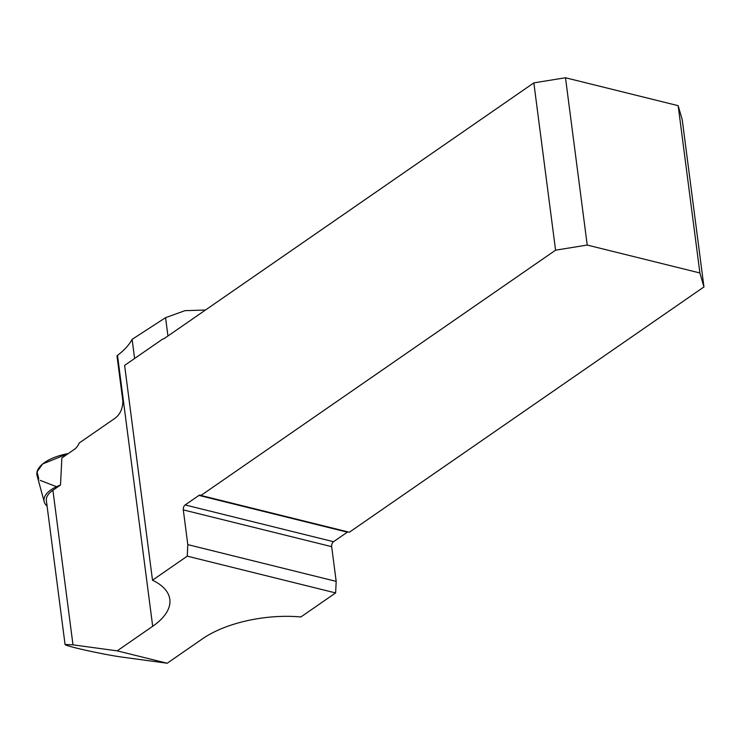<?xml version="1.0" encoding="UTF-8"?>
<svg xmlns="http://www.w3.org/2000/svg" width="741" height="741" viewBox="0 0 741 741"><rect width="100%" height="100%" fill="white"/><g stroke="black" fill="none" stroke-linecap="round" stroke-linejoin="round"><path stroke-width="1.11" d="M202.691 638.677L167.179 663.241L122.987 657.23C105 654.905 63.902 645.837 65.06 644.448L72.989 644.846L117.18 650.857L152.692 626.284A83.307 37.365 172.6 0 0 169.819 599.33A83.307 37.365 172.6 0 0 153.026 580.453L152.507 580.203L187.251 556.167L335.627 592.93L300.883 616.966L300.096 616.901A83.307 37.365 172.6 0 0 202.691 638.677M65.06 644.448L46.368 500.555A31.807 14.264 172.6 0 1 52.907 490.264L60.503 485.012L61.855 457.994L74.637 449.148A12.115 7.104 -76.1 0 0 79.176 443.044L115.198 418.128C120.135 414.367 122.691 408.699 122.867 401.122L116.976 355.8L117.504 355.402L152.692 626.284M167.179 663.241L117.18 650.857M134.603 358.496L132.111 339.35C129.304 344.722 124.442 350.076 117.504 355.402M205.452 310.034L184.981 310.655L165.576 317.667L132.111 339.35M152.507 580.203L124.608 365.406L162.585 339.137A12.115 7.104 103.9 0 0 164.882 338.1L533.844 82.881L565.494 77.759L678.163 105.676L699.893 272.975L703.95 286.943L682.22 119.644L678.163 105.676M187.251 556.167L187.797 544.616L183.296 509.891L331.672 546.654A3.788 2.223 -76.1 0 1 333.533 541.708L347.334 532.168L198.949 495.405L185.157 504.945A3.788 2.223 -76.1 0 0 183.296 509.891M565.494 77.759L587.224 245.058L555.574 250.18L200.968 495.47A3.788 2.223 -76.1 0 0 200.302 495.081A3.788 2.223 -76.1 0 0 198.949 495.405M555.574 250.18L533.844 82.881M200.968 495.47L349.344 532.242L703.95 286.943M347.909 531.881A3.788 2.223 -76.1 0 0 347.334 532.168M335.627 592.93L336.182 581.379L331.672 546.654M336.182 581.379L187.797 544.616M587.224 245.058L699.893 272.975M38.791 478.936L37.05 471.86L42.617 463.986L68.218 453.594A37.865 16.987 172.6 0 0 37.106 475.713L44.21 501.777A34.179 15.329 -7.4 0 1 60.503 485.003M47.091 506.103A34.179 15.329 -7.4 0 1 46.942 505.973A34.179 15.329 -7.4 0 1 44.238 501.889A34.179 15.329 -7.4 0 1 44.21 501.777M40.144 480.363L56.492 486.689M52.907 490.264L72.989 644.846M165.576 317.667L167.948 335.979M185.157 504.945L333.533 541.708"/></g></svg>

